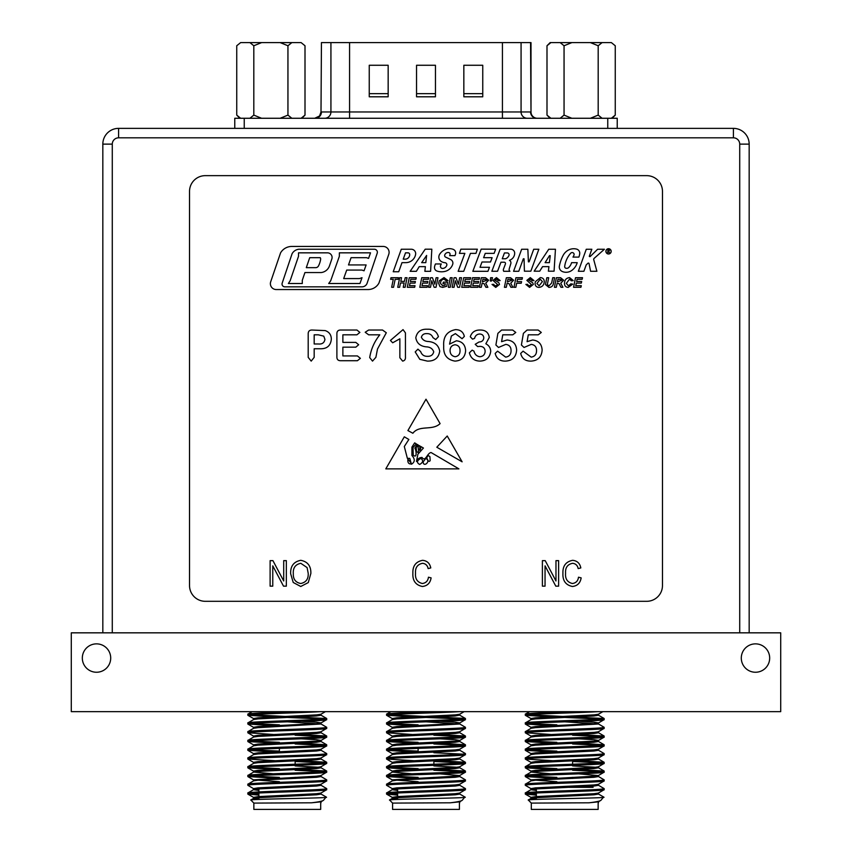 <?xml version="1.0" encoding="UTF-8"?>
<svg xmlns="http://www.w3.org/2000/svg" width="852" height="852" viewBox="0 0 852 852"><rect width="100%" height="100%" fill="white"/><g stroke="black" fill="none" stroke-linecap="round" stroke-linejoin="round"><path stroke-width="1.28" d="M102.826 632.834L102.826 144.126A15.762 15.762 0 0 1 118.588 128.364L733.412 128.364A15.762 15.762 0 0 1 749.174 144.126L749.174 632.834M279.392 748.365L279.392 751.688L279.392 748.365M279.392 769.207L279.392 770.304L279.392 769.207M295.154 759.824L295.154 764.244L295.154 759.824M295.154 777.333L295.154 778.43L295.154 777.333M418.119 748.365L418.119 751.688L418.119 748.365M418.119 769.207L418.119 770.304L418.119 769.207M433.881 759.824L433.881 764.244L433.881 759.824M433.881 777.333L433.881 778.43L433.881 777.333M556.846 769.207L556.846 770.304L556.846 769.207M572.608 759.824L572.608 764.244L572.608 759.824M572.608 777.333L572.608 778.43L572.608 777.333M566.09 272.289A9.691 9.691 0 0 0 571.788 270.435A14.463 14.463 0 0 0 577.209 262.661L571.575 262.661A10.81 10.81 0 0 1 568.955 267.294A2.961 2.961 0 0 1 565.717 268.156A1.555 1.555 0 0 1 564.684 266.495A24.74 24.74 0 0 1 570.84 253.076A1.992 1.992 0 0 1 574.152 254.397A7.679 7.679 0 0 1 572.97 257.091L578.859 257.091A13.547 13.547 0 0 0 579.722 253.715A4.249 4.249 0 0 0 576.527 249.082A11.417 11.417 0 0 0 567.826 250.403A12.865 12.865 0 0 0 563.129 255.408A39.011 39.011 0 0 0 559.381 266.016A4.92 4.92 0 0 0 561.819 271.266A7.029 7.029 0 0 0 562.81 271.713A9.691 9.691 0 0 0 566.09 272.289M608.541 253.917A2.577 2.577 0 0 0 611.108 251.351A2.577 2.577 0 0 0 608.541 248.773A2.577 2.577 0 0 0 605.964 251.351A2.577 2.577 0 0 0 608.541 253.917M608.541 248.709A2.641 2.641 0 0 0 605.9 251.351A2.641 2.641 0 0 0 608.541 253.992A2.641 2.641 0 0 0 611.172 251.351A2.641 2.641 0 0 0 608.541 248.709M589.829 256.633A0.618 0.618 0 0 1 589.286 256.314L591.831 249.253L586.272 249.253L578.348 271.277L583.897 271.277L586.187 264.94L587.869 263.289A0.714 0.714 0 0 1 589.083 263.758L590.585 271.277L596.89 271.277L593.737 259.69A1.289 1.289 0 0 1 594.121 258.39L604.409 249.253L597.625 249.253L590.255 256.463A0.618 0.618 0 0 1 589.829 256.633M442.561 268.455A2.141 2.141 0 0 1 440.505 265.739A6.678 6.678 0 0 1 441.304 263.96L435.489 263.96A10.703 10.703 0 0 0 434.531 266.91A3.728 3.728 0 0 0 437.065 271.085A14.761 14.761 0 0 0 445.01 271.394A10.703 10.703 0 0 0 452.689 264.354A3.962 3.962 0 0 0 450.708 259.572A163.158 163.158 0 0 0 445.362 256.995A1.864 1.864 0 0 1 445.01 254.397A3.621 3.621 0 0 1 448.567 252.511A1.683 1.683 0 0 1 450.058 254.386A3.909 3.909 0 0 1 449.675 255.643L454.915 255.643A6.997 6.997 0 0 0 455.607 253.758A3.855 3.855 0 0 0 453.243 249.38A10.32 10.32 0 0 0 446.448 249.103A12.333 12.333 0 0 0 439.643 254.301A5.197 5.197 0 0 0 441.379 261.553A8.413 8.413 0 0 0 445.01 262.714A2.023 2.023 0 0 1 446.746 265.419A4.633 4.633 0 0 1 442.699 268.444A2.141 2.141 0 0 1 442.561 268.455M428.173 460.74A1.065 1.065 0 0 0 430.153 460.442L429.919 456.629L428.173 455.469L426.65 457.78L428.173 460.74M573.566 287.284L580.926 287.284L581.298 285.686L575.771 285.686L576.293 283.109L581.298 283.109L581.66 281.522L576.612 281.522L577.07 279.307L582.15 279.307L582.523 277.72L575.515 277.72L573.566 287.284M570.872 283.844L568.38 285.803L566.335 283.386L569.509 279.19L571.362 280.777L573.204 280.596L569.562 277.592C566.282 278.018 564.599 279.925 564.493 283.311C564.503 285.857 565.749 287.22 568.241 287.401L572.714 284.142L570.872 283.844M556.313 287.284L557.112 283.354L558.987 283.546L560.936 287.284L562.906 287.284L560.744 283.215L563.641 280.223L560.595 277.72L556.388 277.72L554.439 287.284L556.313 287.284M546.835 277.72L545.45 284.547L548.954 287.401C551.617 287.273 553.129 285.857 553.502 283.141L554.588 277.72L552.724 277.72L551.659 282.981L549.061 285.803L547.303 284.632L548.709 277.72L546.835 277.72M535.067 283.514C535.226 285.952 536.504 287.252 538.933 287.401C542.287 286.986 544.066 285.047 544.268 281.586C544.13 279.094 542.83 277.763 540.349 277.592L535.322 281.746L535.067 283.514M525.876 284.419L529.593 287.401L533.352 284.387L532.66 282.736L528.687 280.18L530.285 279.19L532.127 280.659L533.959 280.574L530.295 277.592L526.856 280.383L531.51 284.632L529.646 285.803L528.027 285.367L527.707 284.334L525.876 284.419M513.98 287.284L515.854 287.284L516.674 283.237L521.211 283.237L521.584 281.639L516.994 281.639L517.473 279.307L522.074 279.307L522.436 277.72L515.918 277.72L513.98 287.284M506.29 287.284L507.078 283.354L508.953 283.546L510.912 287.284L512.872 287.284L510.71 283.215L513.607 280.223L510.572 277.72L506.354 277.72L504.416 287.284L506.29 287.284M492.03 284.419L495.757 287.401L499.506 284.387L498.814 282.736L494.852 280.18L496.439 279.19L498.282 280.659L500.124 280.574L496.46 277.592L493.01 280.383L497.664 284.632L495.8 285.803L494.181 285.367L493.872 284.334L492.03 284.419M490.315 281.022L491.487 281.022L492.499 277.72L490.614 277.72L490.315 281.022M481.273 287.284L482.072 283.354L483.947 283.546L485.896 287.284L487.855 287.284L485.704 283.215L488.59 280.223L485.555 277.72L481.348 277.72L479.399 287.284L481.273 287.284M470.57 287.284L477.929 287.284L478.291 285.686L472.764 285.686L473.297 283.109L478.291 283.109L478.664 281.522L473.616 281.522L474.063 279.307L479.154 279.307L479.516 277.72L472.519 277.72L470.57 287.284M461.741 287.284L469.101 287.284L469.463 285.686L463.935 285.686L464.468 283.109L469.463 283.109L469.835 281.522L464.787 281.522L465.235 279.307L470.325 279.307L470.687 277.72L463.69 277.72L461.741 287.284M459.569 287.284L461.507 277.72L459.643 277.72L458.397 284.217L455.99 277.72L454.127 277.72L452.178 287.284L454.052 287.284L455.298 280.777L457.694 287.284L459.569 287.284M448.376 287.284L450.25 287.284L452.188 277.72L450.325 277.72L448.376 287.284M443.349 282.129L442.976 283.727L445.383 283.727L445.095 285.164L442.667 285.803L440.527 283.46C440.505 280.979 441.666 279.552 444.009 279.19L446.171 280.777L448.003 280.574L444.02 277.592L439.249 280.798L438.684 283.46L439.973 286.613L442.678 287.401L446.746 286.272L447.577 282.129L443.349 282.129M436.022 287.284L437.971 277.72L436.096 277.72L434.85 284.217L432.454 277.72L430.579 277.72L428.631 287.284L430.505 287.284L431.751 280.777L434.147 287.284L436.022 287.284M419.802 287.284L427.161 287.284L427.534 285.686L422.006 285.686L422.528 283.109L427.534 283.109L427.896 281.522L422.848 281.522L423.295 279.307L428.386 279.307L428.758 277.72L421.751 277.72L419.802 287.284M407.299 287.284L414.658 287.284L415.02 285.686L409.493 285.686L410.025 283.109L415.02 283.109L415.393 281.522L410.344 281.522L410.792 279.307L415.882 279.307L416.245 277.72L409.248 277.72L407.299 287.284M404.125 282.992L403.252 287.284L405.126 287.284L407.064 277.72L405.201 277.72L404.444 281.394L400.802 281.394L401.548 277.72L399.673 277.72L397.735 287.284L399.609 287.284L400.472 282.992L404.125 282.992M393.528 287.284L395.158 279.307L398.097 279.307L398.47 277.72L390.993 277.72L390.621 279.307L393.283 279.307L391.654 287.284L393.528 287.284M270.691 281.799A5.857 5.857 0 0 0 276.24 289.542L368.053 289.542A12.418 12.418 0 0 0 378.938 283.088L388.789 254.247A5.9 5.9 0 0 0 383.208 246.452L291.363 246.452A13.046 13.046 0 0 0 280.574 252.842L270.691 281.799M555.451 249.253L548.741 249.253L534.161 271.181L539.71 271.181L542.575 266.644L548.933 266.644L548.39 271.181L554.077 271.181L555.451 249.253M513.575 271.298L518.772 271.277L523.341 258.784L524.044 258.784L524.417 271.181L530.839 271.181L538.858 249.253L533.725 249.253L529.113 261.841L528.4 261.841L527.846 249.253L521.648 249.253L513.575 271.298M510.689 249.199L500.156 249.199L491.86 271.255L497.557 271.255L500.955 262.224L504.235 262.224A1.278 1.278 0 0 1 505.428 263.96L503.5 269.094A2.481 2.481 0 0 0 503.724 271.287L509.901 271.287A2.354 2.354 0 0 1 509.23 268.838L510.806 263.705A2.897 2.897 0 0 0 509.421 260.307A7.593 7.593 0 0 0 514.683 253.332A3.994 3.994 0 0 0 510.689 249.199M495.672 249.199L481.178 249.146L472.839 271.309L487.94 271.309L489.453 267.294L480.017 267.294L482.008 262.001L490.496 262.001L492.115 257.698L483.616 257.698L485.246 253.374L494.107 253.374L495.672 249.199M477.365 249.199L460.857 249.199L459.452 253.374L464.862 253.374L458.152 271.309L463.712 271.309L470.432 253.374L475.959 253.374L477.365 249.199M425.212 249.199L410.153 271.309L416.362 271.309L419.227 266.644L425.372 266.644L424.86 271.309L430.59 271.309L431.826 249.199L425.212 249.199M401.281 249.231L393.219 271.745L398.736 271.745L401.995 262.64L405.808 262.64A9.958 9.958 0 0 0 415.606 254.439A4.43 4.43 0 0 0 411.25 249.231L401.281 249.231M421.378 337.211C422.592 339.905 424.882 341.332 428.258 341.492C434.808 342.046 438.631 345.273 439.717 351.173C438.652 357.925 434.541 361.237 427.385 361.11L419.802 359.31L415.212 351.919L417.927 349.15L420.675 351.631C421.783 354.783 423.998 356.349 427.31 356.328C430.792 356.487 432.933 354.986 433.732 351.833C432.582 348.638 430.068 346.966 426.181 346.839C420.249 346.221 416.788 343.207 415.797 337.786C417.001 331.779 420.867 328.925 427.406 329.234C433.21 328.978 436.874 331.471 438.407 336.689L435.713 339.565L432.933 337.605C431.836 334.879 429.834 333.547 426.937 333.622C424.03 333.452 422.177 334.644 421.378 337.211M405.435 356.892C405.669 359.246 404.743 360.652 402.634 361.11L399.865 357.744L399.865 338.798L392.676 342.781L390.418 340.438L403.039 329.628L405.435 332.866L405.435 356.892M368.66 334.815L365.188 332.248L368.66 330.033L382.527 330.033L386.307 332.749L377.489 349.032L375.892 357.308L372.516 361.11L369.704 357.563C371.046 349.118 374.411 341.535 379.8 334.815L368.66 334.815M356.935 330.033L359.874 332.408L356.935 334.815L342.877 334.815L342.877 342.387L355.817 342.387L358.66 344.751L355.817 347.169L342.877 347.169L342.877 355.934L357.414 355.934L360.385 358.341L357.414 360.715L340.555 360.715C338.074 360.694 336.849 359.416 336.891 356.903L336.891 333.846C336.849 331.332 338.074 330.065 340.555 330.033L356.935 330.033M325.198 330.587C329.255 332.003 331.3 334.889 331.322 339.245C330.619 345.88 326.785 349.054 319.809 348.756L314.175 348.756L314.175 357.361L311.204 361.11L308.2 357.382L308.2 333.824C308.211 331.268 309.489 330.012 312.056 330.033L325.198 330.587M462.125 461.816L447.225 436L436.81 447.225L462.125 461.816M440.09 423.625L426 399.205L407.906 430.569L412.869 433.253C419.567 424.573 432.273 431.059 440.09 423.625M565.579 573.226C565.089 578.838 567.347 582.257 572.363 583.503C575.963 583.045 578.007 580.947 578.497 577.209L581.149 577.869C580.329 583.024 577.422 585.899 572.438 586.485C565.696 585.09 562.533 580.67 562.927 573.226C562.65 565.92 565.898 561.617 572.682 560.318C577.198 560.786 579.914 563.332 580.819 567.933L578.167 568.593C577.528 565.409 575.664 563.641 572.576 563.3C567.517 564.354 565.185 567.666 565.579 573.226M545.046 565.845L545.046 586.155L542.394 586.155L542.394 560.648L545.216 560.648L555.973 580.979L555.973 560.648L558.624 560.648L558.624 586.155L555.792 586.155L545.046 565.845M415.531 573.226C415.041 578.838 417.299 582.257 422.315 583.503C425.915 583.045 427.96 580.947 428.45 577.209L431.101 577.869C430.281 583.024 427.374 585.899 422.39 586.485C415.648 585.09 412.474 580.67 412.879 573.226C412.602 565.92 415.851 561.617 422.635 560.318C427.15 560.786 429.866 563.332 430.771 567.933L428.119 568.593C427.48 565.409 425.617 563.641 422.528 563.3C417.469 564.354 415.137 567.666 415.531 573.226M300.756 586.485L293.237 582.48L290.66 573.737C290.351 566.143 293.727 561.67 300.777 560.318C307.689 561.638 311.055 566.005 310.863 573.428L308.264 582.587L300.756 586.485M189.527 585.537A15.762 15.762 0 0 0 205.289 601.31L646.711 601.31A15.762 15.762 0 0 0 662.473 585.537L662.473 191.423A15.762 15.762 0 0 0 646.711 175.65L205.289 175.65A15.762 15.762 0 0 0 189.527 191.423L189.527 585.537M272.768 565.845L272.768 586.155L270.116 586.155L270.116 560.648L272.938 560.648L283.705 580.979L283.705 560.648L286.347 560.648L286.347 586.155L283.514 586.155L272.768 565.845M423.423 448.035L417.885 454.233L416.479 461.454C417.64 458.823 419.493 457.503 422.028 457.46C425.521 462.37 427.15 452.998 431.069 452.529L458.908 468.877L385.807 468.877L404.306 436.81L408.853 439.472L404.306 446.523L407.362 458.323L409.769 458.387L411.441 464.223C415.041 462.05 415.201 459.132 411.91 455.469L411.91 447.119L414.647 442.88L416.287 443.849L413.007 447.513L413.273 455.138C417.405 458.802 416.213 450.229 414.849 448.141L417.278 444.424L418.225 444.989L416.149 447.513L416.479 450.751C417.576 452.891 418.3 452.976 418.651 450.985L418.044 446.906L419.259 445.585L419.876 445.947L419.685 450.218C420.558 449.536 420.899 448.269 420.718 446.448L423.423 448.035M455.394 333.622L451.358 336.029L449.558 344.123L456.384 340.789C462.21 341.45 465.288 344.762 465.618 350.715C465.075 357.212 461.539 360.673 455.021 361.11C446.991 359.757 443.21 354.741 443.7 346.061C443.072 336.753 447.023 331.268 455.532 329.628C460.314 329.671 463.264 331.929 464.361 336.402L462.072 338.713L455.394 333.622M475.203 344.293L479.069 341.982C481.912 341.918 483.489 340.523 483.798 337.786C483.521 335.368 482.147 334.112 479.676 334.016C476.982 334.176 475.278 335.635 474.553 338.404L472.53 339.149L470.283 336.753C471.806 332.142 475.139 329.905 480.272 330.033C485.491 330.012 488.494 332.472 489.282 337.424L485.853 343.793C488.92 345.39 490.539 347.882 490.72 351.28C489.911 357.584 486.268 360.865 479.804 361.11C474.234 360.897 470.751 358.138 469.377 352.834L472.136 350.151L473.989 351.162C474.788 354.432 476.747 356.296 479.846 356.732C483.084 356.434 484.852 354.677 485.139 351.45C485.001 348.202 483.308 346.508 480.059 346.37L477.621 346.54L475.203 344.293M512.627 330.033L515.79 332.45L512.755 334.815L502.765 334.815L501.572 341.684L507.078 339.991C513.042 340.63 516.227 343.974 516.621 350.023C516.152 356.935 512.478 360.63 505.587 361.11C499.964 361.227 496.503 358.671 495.182 353.431L497.579 351.152L505.662 357.126C509.251 356.583 511.04 354.421 511.051 350.651C511.062 346.945 509.294 344.858 505.758 344.378L498.526 347.467L495.896 344.996L497.887 333.366L501.583 330.033L512.627 330.033M538.134 330.033L541.297 332.45L538.262 334.815L528.272 334.815L527.079 341.684L532.575 339.991C538.549 340.63 541.734 343.974 542.128 350.023C541.659 356.935 537.985 360.63 531.094 361.11C525.471 361.227 522.01 358.671 520.689 353.431L523.085 351.152L531.169 357.126C534.758 356.583 536.547 354.421 536.547 350.651C536.568 346.945 534.8 344.858 531.254 344.378L524.033 347.467L521.403 344.996L523.394 333.366L527.09 330.033L538.134 330.033M300.799 563.3C295.399 564.397 292.896 567.89 293.301 573.779C293.141 579.264 295.612 582.502 300.735 583.503C306.006 582.438 308.499 579.051 308.211 573.343L307.103 567.581L300.799 563.3M420.781 458.387C416.82 460.666 416.447 462.689 419.685 464.447C423.178 462.412 423.55 460.399 420.781 458.387M410.92 462.753L407.906 459.175C407.554 462.476 408.555 464.052 410.92 463.925L410.92 462.753M423.125 461.912C423.487 468.057 431.613 460.676 425.712 458.546L423.125 461.912M323.76 336.146L318.318 334.815L314.175 334.815L314.175 343.974L318.318 343.974C322.12 344.357 324.324 342.823 324.942 339.373L323.76 336.146M450.069 350.353C450.08 353.974 451.784 356.104 455.192 356.732C458.461 356.157 460.069 354.144 460.037 350.673C460.048 347.233 458.429 345.273 455.149 344.772C451.911 345.188 450.218 347.041 450.069 350.353M403.241 259.168L405.094 259.168A4.611 4.611 0 0 0 409.716 254.546A1.715 1.715 0 0 0 408.119 252.842L405.509 252.842L403.241 259.168M426.618 255.43L421.676 262.64L425.819 262.64L426.618 255.43M504.448 252.948L502.265 258.752L505.619 258.752A5.964 5.964 0 0 0 508.963 255.44A1.81 1.81 0 0 0 507.281 252.948L504.448 252.948M550.232 255.643L549.497 255.643L545.088 262.64L549.402 262.64L550.232 255.643M608.914 250.2L608.136 250.2L607.977 251.138L609.34 250.573L608.914 250.2M607.71 252.735L607.923 251.468L609.414 252.735L608.85 251.457L609.542 250.137L607.891 249.87L607.71 252.735M298.86 249.231A8.797 8.797 0 0 0 292.066 253.758L282.182 283.152A2.79 2.79 0 0 0 284.824 286.836L362.015 286.836A5.4 5.4 0 0 0 367.137 283.162L377.212 253.214A3.025 3.025 0 0 0 374.347 249.231L298.86 249.231M328.702 283.503L359.959 283.503L362.015 277.699L359.491 278.583L343.686 278.583L346.711 270.073L361.951 270.073L364.049 270.808L366.126 264.94L348.5 264.94L351.067 257.698L366.594 257.698L368.554 258.39L370.524 252.842L339.352 252.842L339.352 256.314L330.683 280.777L328.702 283.503M288.381 283.503L302.29 283.503L302.29 280.297L304.941 272.555L321.193 272.555A10 10 0 0 0 329.479 265.856L331.843 258.944A4.611 4.611 0 0 0 327.488 252.842L298.509 252.842L298.509 256.314L290.138 280.777L288.381 283.503M320.288 257.698L309.713 257.698L306.305 267.656L315.698 267.656A3.099 3.099 0 0 0 318.446 265.994A20.704 20.704 0 0 0 320.608 259.455A2.769 2.769 0 0 0 320.288 257.698M482.892 279.307L482.37 281.884L486.758 280.255L486.311 279.467L482.892 279.307M507.909 279.307L507.387 281.884L511.775 280.255L511.328 279.467L507.909 279.307M540.221 279.19L536.909 283.492L539.135 285.803L542.426 281.607L540.221 279.19M557.932 279.307L557.41 281.884L561.798 280.255L561.361 279.467L557.932 279.307M612.109 118.268L615.261 115.116L611.363 118.268M550.893 118.268L546.995 115.116L546.995 45.752L550.147 42.6L560.158 42.6L564.056 45.752L571.852 42.6L590.393 42.6L598.189 45.752L602.087 42.6L611.363 42.6L615.261 45.752L615.261 115.116M546.995 45.752L550.893 42.6M590.393 42.6L602.087 42.6M560.158 42.6L571.852 42.6M611.363 42.6L615.261 45.752M602.087 118.268L598.189 115.116L598.189 45.752M571.852 118.268L564.056 115.116L564.056 45.752M598.189 115.116L590.393 118.268M564.056 115.116L560.158 118.268M239.891 118.268L236.739 115.116L236.739 45.752L240.637 42.6L236.739 45.752M301.107 42.6L305.005 45.752L301.107 42.6L291.842 42.6L287.944 45.752L280.148 42.6L261.607 42.6L253.811 45.752L249.913 42.6L240.637 42.6M261.607 42.6L249.913 42.6M291.842 42.6L280.148 42.6M236.739 115.116L240.637 118.268M249.913 118.268L253.811 115.116L253.811 45.752M253.811 115.116L261.607 118.268M280.148 118.268L287.944 115.116L287.944 45.752M287.944 115.116L291.842 118.268M301.107 118.268L305.005 115.116L305.005 45.752M321.438 42.6L321.002 111.963L321.438 42.6L530.998 42.6L530.998 111.963A6.305 6.305 0 0 0 537.303 118.268M463.839 96.798L463.839 65.263L482.754 65.263L482.754 96.798L463.839 96.798M369.246 96.798L369.246 65.263L388.161 65.263L388.161 96.798L369.246 96.798M416.543 96.798L416.543 65.263L435.457 65.263L435.457 96.798L416.543 96.798M244.236 118.268L244.236 128.364L234.769 128.364L234.769 118.268L617.231 118.268L617.231 128.364L607.764 128.364L607.764 118.268M234.769 128.364L234.769 118.268M463.839 93.645L482.754 93.645M369.246 93.645L388.161 93.645M416.543 93.645L435.457 93.645M755.49 643.867A14.186 14.186 0 0 0 741.293 658.053A14.186 14.186 0 0 0 755.49 672.249A14.186 14.186 0 0 0 769.676 658.053A14.186 14.186 0 0 0 755.49 643.867M96.521 643.867A14.186 14.186 0 0 0 82.324 658.053A14.186 14.186 0 0 0 96.521 672.249A14.186 14.186 0 0 0 110.707 658.053A14.186 14.186 0 0 0 96.521 643.867M593.109 787.333L569.232 787.333M536.355 788.899L536.355 791.923M536.355 793.02L536.355 799.432M589.02 802.797L598.36 801.849L600.948 800.294C599.968 801.146 595.995 801.977 589.02 802.797L531.307 803.095L528.283 799.975L531.105 798.345L535.525 797.728L593.94 794.799L598.455 794.075L595.995 793.521M600.948 800.294L603.546 797.099M528.251 800.039C525.386 799.08 605.868 798.154 603.983 797.27M531.307 803.095L531.307 809.4L598.147 809.4L598.147 803.095M525.322 792.978L525.322 794.075C522.862 792.616 606.603 791.157 604.143 789.697L604.143 788.601C606.603 790.06 522.862 791.519 525.322 792.978L531.105 789.58L535.525 788.963L593.94 786.045L598.455 785.31L598.455 784.223M536.355 798.143L531.009 797.355L535.525 796.631L593.94 793.713L598.36 793.084L604.143 789.697M573.694 711.654C550.605 712.442 524.204 713.337 525.322 714.157L529.55 711.654M525.322 714.157L525.322 715.254C523.16 714.051 579.19 712.868 597.923 711.654L602.865 711.654L598.36 714.264L593.94 714.881L535.525 717.799L531.009 718.534L531.009 719.631M525.322 722.911L525.322 724.008C522.862 722.549 606.603 721.09 604.143 719.631L604.143 718.534C606.603 719.993 522.862 721.452 525.322 722.911L531.105 719.525L535.525 718.896L593.94 715.978L598.455 715.254L595.995 714.7M531.009 728.385L531.009 727.288L535.525 726.564L593.94 723.646L598.36 723.018L604.143 719.631M525.322 731.666L525.322 732.763C522.862 731.304 606.603 729.844 604.143 728.385L604.143 727.288C606.603 728.758 522.862 730.207 525.322 731.666L531.105 728.279L535.525 727.661L598.455 724.008L564.727 721.814M531.009 737.14L531.009 736.053L535.525 735.319L593.94 732.4L598.36 731.783L604.143 728.385M525.322 740.431L525.322 741.528C522.862 740.058 606.603 738.609 604.143 737.14L604.143 736.053C606.603 737.512 522.862 738.972 525.322 740.431L531.105 737.033L535.525 736.416L593.94 733.497L598.455 732.763L598.455 731.666M531.009 745.905L531.009 744.808L535.525 744.084L593.94 741.155L598.36 740.537L604.143 737.14M525.322 749.185L525.322 750.282C522.862 748.823 606.603 747.364 604.143 745.905L604.143 744.808C606.603 746.267 522.862 747.726 525.322 749.185L531.105 745.798L535.525 745.17L593.94 742.252L598.455 741.528L595.995 740.974M533.469 754.116L531.009 753.562L535.525 752.838L593.94 749.92L598.36 749.291L604.143 745.905M525.322 757.95L525.322 759.036C522.862 757.577 606.603 756.118 604.143 754.659L604.143 753.562C606.603 755.032 522.862 756.48 525.322 757.95L531.105 754.553L535.525 753.935L593.94 751.017L598.455 750.282L598.455 749.185M531.009 763.424L531.009 762.327L535.525 761.592L593.94 758.674L598.36 758.056L604.143 754.659M525.322 766.704L525.322 767.801C522.862 766.331 606.603 764.883 604.143 763.424L604.143 762.327C606.603 763.786 522.862 765.245 525.322 766.704L531.105 763.307L535.525 762.689L593.94 759.771L598.455 759.036L595.995 758.493M533.469 771.635L531.009 771.081L535.525 770.357L593.94 767.428L598.36 766.811L604.143 763.424M525.322 775.458L525.322 776.555C522.862 775.096 606.603 773.637 604.143 772.178L604.143 771.081C606.603 772.54 522.862 773.999 525.322 775.458L531.105 772.072L535.525 771.443L593.94 768.525L598.455 767.801L598.455 766.704M556.846 781.71L531.009 779.846L593.94 776.193L598.36 775.576L604.143 772.178M525.322 784.223L525.322 785.31C522.862 783.851 606.603 782.402 604.143 780.933L604.143 779.846C606.603 781.305 522.862 782.754 525.322 784.223L531.105 780.826L535.525 780.208L593.94 777.29L598.455 776.555L595.995 776.012M536.355 790.486L531.009 789.697L531.009 788.601L535.525 787.866L593.94 784.948L598.36 784.33L604.143 780.933M604.143 718.534L528.197 714.7M601.267 719.077L564.727 717.437M550.648 716.937L525.322 715.254M604.143 727.288L598.36 723.902M556.846 724.839L528.197 723.465M550.648 725.702L525.322 724.008M604.143 736.053L572.608 734.126M601.267 736.597L572.608 735.223M550.648 734.456L525.322 732.763M604.143 744.808L578.817 743.114M556.846 742.348L528.197 740.974M601.267 745.351L572.608 743.977M556.846 743.445L525.322 741.528M604.143 753.562L598.36 750.175M556.846 751.113L528.197 749.739M550.648 751.975L525.322 750.282M604.143 762.327L578.817 760.634M601.267 762.87L572.608 761.496M556.846 760.964L525.322 759.036M604.143 771.081L572.608 769.164M556.846 768.621L528.197 767.247M601.267 771.635L572.608 770.251M556.846 769.718L525.322 767.801M604.143 779.846L598.36 776.449M556.846 777.386L528.197 776.012M556.846 778.483L525.322 776.555M604.143 788.601L598.36 785.203M531.105 788.707L525.322 785.31M397.628 788.899L397.628 791.923M397.628 793.02L397.628 799.432M450.293 802.797L459.633 801.849L462.221 800.294C461.241 801.146 457.258 801.977 450.293 802.797L392.58 803.095L389.545 799.975L392.367 798.345L396.798 797.728L455.202 794.799L459.729 794.075L457.258 793.521M462.221 800.294L464.809 797.099M389.524 800.039C386.659 799.08 467.141 798.154 465.256 797.27M392.58 803.095L392.58 809.4L459.42 809.4L459.42 803.095M386.584 792.978L386.584 794.075C384.124 792.616 467.876 791.157 465.416 789.697L465.416 788.601C467.876 790.06 384.124 791.519 386.584 792.978L392.367 789.58L396.798 788.963L455.202 786.045L459.729 785.31L459.729 784.223M397.628 798.143L392.271 797.355L396.798 796.631L455.202 793.713L459.633 793.084L465.416 789.697M397.596 711.654L434.957 711.654C411.878 712.442 385.477 713.337 386.584 714.157L390.823 711.654M386.584 714.157L386.584 715.254C384.422 714.051 440.463 712.868 459.196 711.654M386.584 722.911L386.584 724.008C384.124 722.549 467.876 721.09 465.416 719.631L465.416 718.534C467.876 719.993 384.124 721.452 386.584 722.911L392.367 719.525L396.798 718.896L455.202 715.978L459.633 715.137L465.33 718.438L389.46 714.7M392.271 728.385L392.271 727.288L396.798 726.564L455.202 723.646L459.633 723.018L465.416 719.631M386.584 731.666L386.584 732.763C384.124 731.304 467.876 729.844 465.416 728.385L465.416 727.288C467.876 728.758 384.124 730.207 386.584 731.666L392.367 728.279L396.798 727.661L459.729 724.008L426 721.814M392.271 737.14L392.271 736.053L396.798 735.319L455.202 732.4L459.633 731.783L465.416 728.385M386.584 740.431L386.584 741.528C384.124 740.058 467.876 738.609 465.416 737.14L465.416 736.053C467.876 737.512 384.124 738.972 386.584 740.431L392.367 737.033L396.798 736.416L455.202 733.497L459.729 732.763L459.729 731.666M392.271 745.905L392.271 744.808L396.798 744.084L455.202 741.155L459.633 740.537L465.416 737.14M386.584 749.185L386.584 750.282C384.124 748.823 467.876 747.364 465.416 745.905L465.416 744.808C467.876 746.267 384.124 747.726 386.584 749.185L392.367 745.798L396.798 745.17L455.202 742.252L459.729 741.528L457.258 740.974M394.742 754.116L392.271 753.562L396.798 752.838L455.202 749.92L459.633 749.291L465.416 745.905M386.584 757.95L386.584 759.036C384.124 757.577 467.876 756.118 465.416 754.659L465.416 753.562C467.876 755.032 384.124 756.48 386.584 757.95L392.367 754.553L396.798 753.935L455.202 751.017L459.729 750.282L459.729 749.185M392.271 763.424L392.271 762.327L396.798 761.592L455.202 758.674L459.633 758.056L465.416 754.659M386.584 766.704L386.584 767.801C384.124 766.331 467.876 764.883 465.416 763.424L465.416 762.327C467.876 763.786 384.124 765.245 386.584 766.704L392.367 763.307L396.798 762.689L455.202 759.771L459.729 759.036L457.258 758.493M394.742 771.635L392.271 771.081L396.798 770.357L455.202 767.428L459.633 766.811L465.416 763.424M386.584 775.458L386.584 776.555C384.124 775.096 467.876 773.637 465.416 772.178L465.416 771.081C467.876 772.54 384.124 773.999 386.584 775.458L392.367 772.072L396.798 771.443L455.202 768.525L459.729 767.801L459.729 766.704M418.119 781.71L392.271 779.846L455.202 776.193L459.633 775.576L465.416 772.178M386.584 784.223L386.584 785.31C384.124 783.851 467.876 782.402 465.416 780.933L465.416 779.846C467.876 781.305 384.124 782.754 386.584 784.223L392.367 780.826L396.798 780.208L455.202 777.29L459.729 776.555L457.258 776.012M397.628 790.486L392.271 789.697L392.271 788.601L396.798 787.866L455.202 784.948L459.633 784.33L465.416 780.933M462.54 719.077L426 717.437M411.91 716.937L386.584 715.254M465.416 727.288L459.633 723.902M418.119 724.839L389.46 723.465M411.91 725.702L386.584 724.008M465.416 736.053L433.881 734.126M462.54 736.597L433.881 735.223M411.91 734.456L386.584 732.763M465.416 744.808L440.09 743.114M418.119 742.348L389.46 740.974M462.54 745.351L433.881 743.977M418.119 743.445L386.584 741.528M465.416 753.562L459.633 750.175M418.119 751.113L389.46 749.739M462.54 754.116L433.881 752.742M411.91 751.975L386.584 750.282M465.416 762.327L440.09 760.634M462.54 762.87L433.881 761.496M418.119 760.964L386.584 759.036M465.416 771.081L433.881 769.164M418.119 768.621L389.46 767.247M462.54 771.635L433.881 770.251M418.119 769.718L386.584 767.801M465.416 779.846L459.633 776.449M418.119 777.386L389.46 776.012M418.119 778.483L386.584 776.555M465.416 788.601L459.633 785.203M392.367 788.707L386.584 785.31M258.891 788.899L258.891 791.923M258.891 793.02L258.891 799.432M311.555 802.797L320.895 801.849L323.494 800.294C322.514 801.146 318.531 801.977 311.555 802.797L253.853 803.095L250.818 799.975L253.64 798.345L258.06 797.728L316.475 794.799L320.991 794.075L318.531 793.521M323.494 800.294L326.082 797.099M250.797 800.039C247.921 799.08 328.403 798.154 326.518 797.27M253.853 803.095L253.853 809.4L320.693 809.4L320.693 803.095M247.857 792.978L247.857 794.075C245.397 792.616 329.138 791.157 326.678 789.697L326.678 788.601C329.138 790.06 245.397 791.519 247.857 792.978L253.64 789.58L258.06 788.963L316.475 786.045L320.991 785.31L320.991 784.223M258.891 798.143L253.545 797.355L258.06 796.631L316.475 793.713L320.895 793.084L326.678 789.697M296.23 711.654C273.151 712.442 246.739 713.337 247.857 714.157L252.085 711.654M247.857 714.157L247.857 715.254C245.695 714.051 301.736 712.868 320.469 711.654M247.857 722.911L247.857 724.008C245.397 722.549 329.138 721.09 326.678 719.631L326.678 718.534C329.138 719.993 245.397 721.452 247.857 722.911L253.64 719.525L258.06 718.896L316.475 715.978L320.991 715.254L318.531 714.7M253.545 728.385L253.545 727.288L258.06 726.564L316.475 723.646L320.895 723.018L326.678 719.631M247.857 731.666L247.857 732.763C245.397 731.304 329.138 729.844 326.678 728.385L326.678 727.288C329.138 728.758 245.397 730.207 247.857 731.666L253.64 728.279L258.06 727.661L320.991 724.008L287.273 721.814M253.545 737.14L253.545 736.053L258.06 735.319L316.475 732.4L320.895 731.783L326.678 728.385M247.857 740.431L247.857 741.528C245.397 740.058 329.138 738.609 326.678 737.14L326.678 736.053C329.138 737.512 245.397 738.972 247.857 740.431L253.64 737.033L258.06 736.416L316.475 733.497L320.991 732.763L320.991 731.666M253.545 745.905L253.545 744.808L258.06 744.084L316.475 741.155L320.895 740.537L326.678 737.14M247.857 749.185L247.857 750.282C245.397 748.823 329.138 747.364 326.678 745.905L326.678 744.808C329.138 746.267 245.397 747.726 247.857 749.185L253.64 745.798L258.06 745.17L316.475 742.252L320.991 741.528L318.531 740.974M256.005 754.116L253.545 753.562L258.06 752.838L316.475 749.92L320.895 749.291L326.678 745.905M247.857 757.95L247.857 759.036C245.397 757.577 329.138 756.118 326.678 754.659L326.678 753.562C329.138 755.032 245.397 756.48 247.857 757.95L253.64 754.553L258.06 753.935L316.475 751.017L320.991 750.282L320.991 749.185M253.545 763.424L253.545 762.327L258.06 761.592L316.475 758.674L320.895 758.056L326.678 754.659M247.857 766.704L247.857 767.801C245.397 766.331 329.138 764.883 326.678 763.424L326.678 762.327C329.138 763.786 245.397 765.245 247.857 766.704L253.64 763.307L258.06 762.689L316.475 759.771L320.991 759.036L318.531 758.493M256.005 771.635L253.545 771.081L258.06 770.357L316.475 767.428L320.895 766.811L326.678 763.424M247.857 775.458L247.857 776.555C245.397 775.096 329.138 773.637 326.678 772.178L326.678 771.081C329.138 772.54 245.397 773.999 247.857 775.458L253.64 772.072L258.06 771.443L316.475 768.525L320.991 767.801L320.991 766.704M279.392 781.71L253.545 779.846L316.475 776.193L320.895 775.576L326.678 772.178M247.857 784.223L247.857 785.31C245.397 783.851 329.138 782.402 326.678 780.933L326.678 779.846C329.138 781.305 245.397 782.754 247.857 784.223L253.64 780.826L258.06 780.208L316.475 777.29L320.991 776.555L318.531 776.012M258.891 790.486L253.545 789.697L253.545 788.601L258.06 787.866L316.475 784.948L320.895 784.33L326.678 780.933M326.678 718.534L250.733 714.7M323.803 719.077L287.273 717.437M273.183 716.937L247.857 715.254M326.678 727.288L320.895 723.902M279.392 724.839L250.733 723.465M273.183 725.702L247.857 724.008M326.678 736.053L295.154 734.126M323.803 736.597L295.154 735.223M273.183 734.456L247.857 732.763M326.678 744.808L301.352 743.114M279.392 742.348L250.733 740.974M323.803 745.351L295.154 743.977M279.392 743.445L247.857 741.528M326.678 753.562L320.895 750.175M279.392 751.113L250.733 749.739M273.183 751.975L247.857 750.282M326.678 762.327L301.352 760.634M323.803 762.87L295.154 761.496M279.392 760.964L247.857 759.036M326.678 771.081L295.154 769.164M279.392 768.621L250.733 767.247M323.803 771.635L295.154 770.251M279.392 769.718L247.857 767.801M326.678 779.846L320.895 776.449M279.392 777.386L250.733 776.012M279.392 778.483L247.857 776.555M326.678 788.601L320.895 785.203M253.64 788.707L247.857 785.31M258.891 794.032L250.733 793.521M258.891 795.129L247.857 794.075M258.891 789.389L256.005 789.144M320.895 775.576L320.991 776.555M320.991 741.528L320.991 740.431L316.475 739.696L301.352 738.833M256.005 736.597L253.64 736.16L247.943 732.858M320.991 724.008L320.991 722.911L316.475 722.187L301.352 721.314M256.005 719.077L253.64 718.641L247.943 715.339M253.545 719.631L253.545 718.534L258.06 717.799L316.475 714.881L320.895 714.264L325.4 711.654M258.891 799.24L253.64 798.345M273.183 773.776L253.64 772.072M318.531 767.247L295.154 765.927M780.709 711.654L71.291 711.654L71.291 632.834L780.709 632.834L780.709 711.654M397.628 794.032L389.46 793.521M397.628 795.129L386.584 794.075M397.628 789.389L394.742 789.144M459.633 775.576L440.09 773.872M459.729 741.528L459.729 740.431L455.202 739.696L440.09 738.833M394.742 736.597L392.367 736.16L386.67 732.858M459.729 724.008L459.729 722.911L455.202 722.187L440.09 721.314M394.742 719.077L392.367 718.641L386.67 715.339M392.271 719.631L392.271 718.534L396.798 717.799L455.202 714.881L459.633 714.264L464.127 711.654M397.628 799.24L392.367 798.345M411.91 773.776L392.367 772.072M457.258 767.247L433.881 765.927M536.355 794.032L528.197 793.521M536.355 795.129L525.322 794.075M536.355 789.389L533.469 789.144M598.36 775.576L578.817 773.872M598.455 741.528L598.455 740.431L593.94 739.696L578.817 738.833M533.469 736.597L531.105 736.16L525.396 732.858M598.455 724.008L598.455 722.911L593.94 722.187L578.817 721.314M533.469 719.077L531.105 718.641L525.396 715.339M536.355 799.24L531.105 798.345M550.648 773.776L531.105 772.072M595.995 767.247L572.608 765.927M739.717 632.834L739.717 144.126A6.305 6.305 0 0 0 733.412 137.822L118.588 137.822A6.305 6.305 0 0 0 112.283 144.126L112.283 632.834M112.283 144.126L102.826 144.126A15.762 15.762 0 0 1 118.588 128.364L118.588 137.822M733.412 137.822L733.412 128.364A15.762 15.762 0 0 1 749.174 144.126L739.717 144.126M324.718 118.268A6.305 6.209 90 0 0 330.927 111.963L521.073 111.963A6.305 6.209 -90 0 0 527.282 118.268M349.565 118.268L349.565 42.6M502.435 118.268L502.435 42.6M521.073 42.6L521.073 111.963L530.562 111.963A6.305 6.209 -90 0 0 536.771 118.268M530.562 42.6L530.998 111.963M315.229 118.268A6.305 6.209 90 0 0 321.438 111.963L330.927 111.963L330.927 42.6M550.147 118.268L546.995 115.116M301.853 118.268L305.005 115.116M321.002 111.963L319.532 116.021L314.697 118.268M247.943 776.651L253.64 779.953M247.943 767.897L253.64 771.188M247.943 759.132L253.64 762.433M247.943 750.378L253.64 753.679M247.943 741.613L253.64 744.914M247.943 724.104L253.64 727.406M253.64 797.461L247.943 794.171M253.545 798.452L253.545 797.355M320.991 794.075L320.991 792.978M253.545 780.933L253.545 779.846M253.545 772.178L253.545 771.081M320.991 759.036L320.991 757.95M253.545 754.659L253.545 753.562M320.991 715.254L320.991 714.157M320.991 802.797L320.991 801.732M326.604 718.438L320.895 715.137M326.604 735.958L320.895 732.656M326.604 744.712L320.895 741.41M326.604 762.231L320.895 758.93M326.604 770.985L320.895 767.695M326.497 797.206L320.895 793.968M386.67 776.651L392.367 779.953M386.67 767.897L392.367 771.188M386.67 759.132L392.367 762.433M386.67 750.378L392.367 753.679M386.67 741.613L392.367 744.914M386.67 724.104L392.367 727.406M392.367 797.461L386.67 794.171M392.271 798.452L392.271 797.355M459.729 794.075L459.729 792.978M392.271 780.933L392.271 779.846M459.729 776.555L459.729 775.458M392.271 772.178L392.271 771.081M459.729 759.036L459.729 757.95M392.271 754.659L392.271 753.562M459.729 715.254L459.729 714.157M459.729 802.797L459.729 801.732M465.33 735.958L459.633 732.656M465.33 744.712L459.633 741.41M465.33 762.231L459.633 758.93M465.33 770.985L459.633 767.695M465.235 797.206L459.633 793.968M525.396 776.651L531.105 779.953M525.396 767.897L531.105 771.188M525.396 759.132L531.105 762.433M525.396 750.378L531.105 753.679M525.396 741.613L531.105 744.914M525.396 724.104L531.105 727.406M531.105 797.461L525.396 794.171M531.009 798.452L531.009 797.355M598.455 794.075L598.455 792.978M531.009 780.933L531.009 779.846M598.455 776.555L598.455 775.458M531.009 772.178L531.009 771.081M598.455 759.036L598.455 757.95M531.009 754.659L531.009 753.562M598.455 715.254L598.455 714.157M598.455 802.797L598.455 801.732M604.057 718.438L598.36 715.137M604.057 735.958L598.36 732.656M604.057 744.712L598.36 741.41M604.057 762.231L598.36 758.93M604.057 770.985L598.36 767.695M603.962 797.206L598.36 793.968"/></g></svg>
